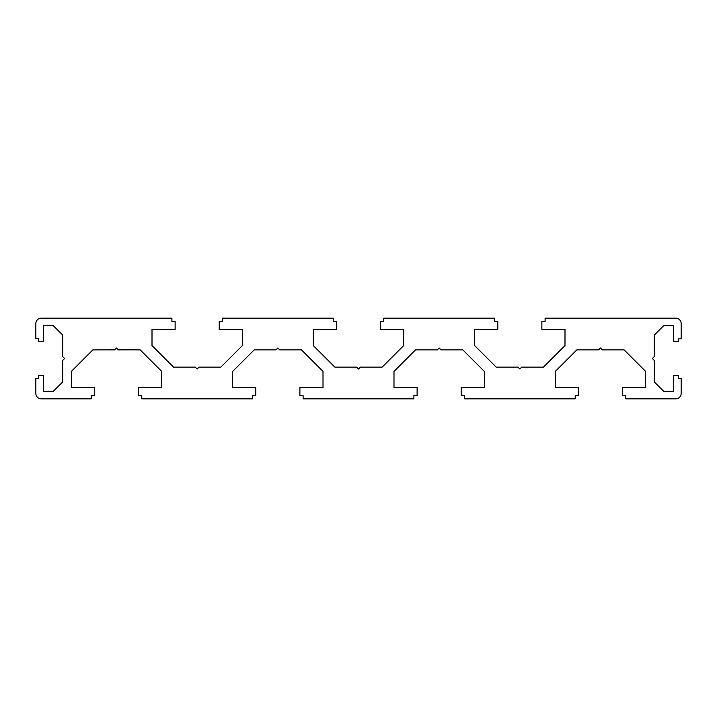 <?xml version="1.0" encoding="UTF-8"?>
<svg xmlns="http://www.w3.org/2000/svg" width="717" height="717" viewBox="0 0 717 717"><rect width="100%" height="100%" fill="white"/><g stroke="black" fill="none" stroke-linecap="round" stroke-linejoin="round"><path stroke-width="1.08" d="M35.85 393.454A5.377 5.377 0 0 0 41.227 398.831L91.238 398.831L91.238 395.605L94.465 395.605L94.465 387.538L71.341 387.547L71.333 371.415L92.834 349.896L114.595 349.887L116.495 347.987L118.395 349.887L140.156 349.878L161.675 371.379L161.684 387.538L138.56 387.538L138.56 395.605L141.787 395.605L141.787 398.831L252.563 398.831L252.563 395.605L255.79 395.605L255.79 387.538L232.667 387.538L232.667 371.406L254.177 349.896L275.937 349.896L277.837 347.996L279.738 349.896L301.498 349.896L323.008 371.406L323.008 387.619L299.894 387.61L299.885 395.676L303.112 395.676L303.112 398.831L413.888 398.831L413.888 395.605L417.115 395.605L417.115 387.538L393.992 387.538L393.992 371.406L415.502 349.896L437.262 349.896L439.163 347.996L441.063 349.896L462.823 349.896L484.333 371.406L484.333 387.404L461.21 387.413L461.21 395.479L464.437 395.479L464.437 398.831L575.213 398.831L575.213 395.605L578.44 395.605L578.44 387.538L555.317 387.538L555.317 371.406L576.827 349.896L598.587 349.896L600.487 347.996L602.388 349.896L624.149 349.896L645.659 371.406L645.659 387.547L622.535 387.538L622.535 395.605L625.762 395.605L625.762 398.831L675.773 398.831A5.377 5.377 0 0 0 681.15 393.454L681.15 378.379L678.452 378.379L678.452 375.439L673.613 375.439L673.621 391.303L663.673 391.312L654.254 381.901L654.245 360.391L652.362 358.509L654.245 356.627L654.236 335.117L663.646 325.706L673.595 325.697L673.604 341.561L678.461 341.561L678.461 338.809L681.15 338.809L681.15 323.546A5.377 5.377 0 0 0 675.773 318.169L545.099 318.169L545.099 321.395L541.873 321.395L541.873 329.462L564.996 329.462L564.996 345.594L543.486 367.104L521.725 367.104L519.825 369.004L517.925 367.104L496.164 367.104L474.654 345.594L474.654 329.462L497.777 329.462L497.777 321.395L494.551 321.395L494.551 318.169L383.774 318.169L383.774 321.395L380.548 321.395L380.548 329.462L403.671 329.462L403.671 345.594L382.161 367.104L360.4 367.104L358.5 369.004L356.6 367.104L334.839 367.104L313.329 345.594L313.329 329.462L336.452 329.462L336.452 321.395L333.226 321.395L333.226 318.169L222.449 318.169L222.449 321.395L219.223 321.395L219.223 329.462L242.346 329.462L242.346 345.594L220.836 367.104L199.075 367.104L197.175 369.004L195.275 367.104L173.514 367.104L152.004 345.594L152.004 329.462L175.127 329.462L175.127 321.395L171.901 321.395L171.901 318.169L41.227 318.169A5.377 5.377 0 0 0 35.85 323.546L35.85 338.603L38.539 338.603L38.539 341.561L43.378 341.561L43.378 325.697L53.327 325.697L62.737 335.108L62.737 356.618L64.62 358.5L62.737 360.382L62.737 381.892L53.327 391.303L43.378 391.303L43.378 375.439L38.539 375.439L38.539 378.397L35.85 378.397L35.85 393.454"/></g></svg>
